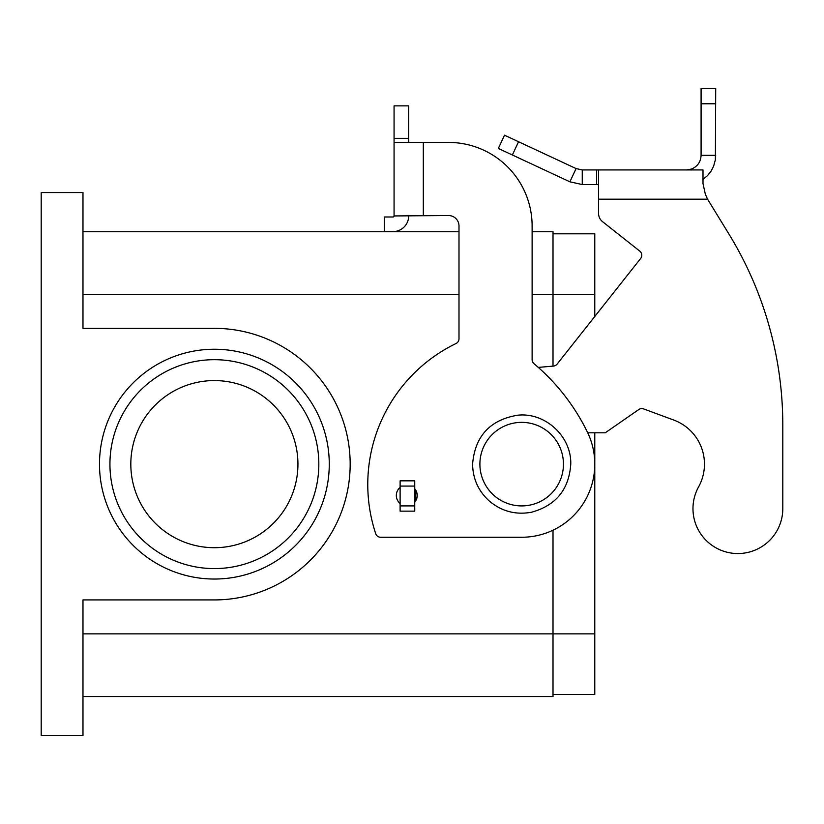 <?xml version="1.0" encoding="UTF-8"?>
<svg xmlns="http://www.w3.org/2000/svg" width="824" height="824" viewBox="0 0 824 824"><rect width="100%" height="100%" fill="white"/><g stroke="black" fill="none" stroke-linecap="round" stroke-linejoin="round"><path stroke-width="1.24" d="M643.606 408.91A5.222 5.222 0 0 0 638.816 409.518A5.222 5.222 0 0 1 643.606 408.91L673.744 420.044A46.999 46.999 0 0 1 698.587 486.891A44.918 44.918 0 0 0 726.655 552.121A44.918 44.918 0 0 0 782.8 508.635L782.8 425.081L782.8 508.635M582.259 169.94L582.259 184.555L569.899 181.816L498.335 148.444L504.515 135.198L576.079 168.57L582.259 169.94L703.006 169.94L703.006 183.597L705.323 194.134L707.559 199.181L728.941 234.078L707.559 199.181L598.564 199.181L598.564 213.457A10.444 10.444 0 0 0 602.529 221.646L639.805 251.145L602.529 221.646M640.66 258.478A5.222 5.222 0 0 0 639.805 251.145A5.222 5.222 0 0 1 640.66 258.478L557.106 364.115A5.222 5.222 0 0 1 553.46 366.083L538.288 367.401M686.474 169.94L691.418 169.075C697.537 166.52 700.761 161.937 701.09 155.314L701.09 88.292L715.716 88.292L715.376 159.774L713.594 166.242L711.019 171.207L707.548 175.594L703.006 179.436M569.899 181.816L576.079 168.57M598.564 184.555L582.259 184.555M701.09 155.314L715.716 155.314M703.006 183.597L705.323 194.134M598.564 169.94L598.564 199.181M587.739 432.806L605.238 432.806L638.816 409.518M782.8 425.081A365.578 365.578 0 0 0 728.941 234.078M414.74 480.845L414.74 511.137L400.114 511.137L400.114 480.845L414.74 480.845M394.068 215.548L394.068 142.428L448.555 142.428A83.564 83.564 0 0 1 532.119 225.992L532.119 359.686A5.222 5.222 0 0 0 533.983 363.683A208.905 208.905 0 0 1 587.388 432.095A73.12 73.12 0 0 1 521.674 537.258L380.667 537.258A5.222 5.222 0 0 1 375.703 533.674A156.673 156.673 0 0 1 456.063 343.495A5.222 5.222 0 0 0 458.999 338.798L458.999 225.992A10.444 10.444 0 0 0 448.555 215.548L394.068 215.94A1.04 1.04 0 0 1 393.027 216.98L384.272 216.98L384.272 231.606L393.027 231.606A15.666 15.666 0 0 0 408.694 215.94L408.694 215.548M394.068 142.428L394.068 105.874L408.694 105.874L408.694 142.428M393.027 216.98A1.04 1.04 0 0 0 393.862 216.568L394.068 215.94M389.494 231.606L393.027 231.606M414.74 488.714A10.444 10.444 0 0 1 414.74 502.228M400.114 503.516A10.444 10.444 0 0 1 400.114 487.427M458.999 225.992A10.444 10.444 0 0 0 448.555 215.548M423.32 215.548L423.32 142.428L448.555 142.428M82.977 696.538L553.007 696.538L553.007 530.203M553.007 366.113L553.007 231.74L532.119 231.74M82.977 599.924L214.384 599.924A135.785 135.785 0 0 0 350.169 464.139A135.785 135.785 0 0 0 214.384 328.354L82.977 328.354L82.977 192.569L41.2 192.569L41.2 735.708L82.977 735.708L82.977 599.924M214.384 579.035A114.897 114.897 0 0 0 329.27 464.139A114.897 114.897 0 0 0 214.384 349.242A114.897 114.897 0 0 0 99.488 464.139A114.897 114.897 0 0 0 214.384 579.035M82.977 231.74L458.999 231.74M553.007 233.82L594.784 233.82L594.784 316.478M594.784 432.806L594.784 694.457L553.007 694.457M130.82 464.139A83.564 83.564 0 0 0 214.384 547.702A83.564 83.564 0 0 0 297.938 464.139A83.564 83.564 0 0 0 214.384 380.575A83.564 83.564 0 0 0 130.82 464.139M214.384 568.591A104.452 104.452 0 0 0 318.826 464.139A104.452 104.452 0 0 0 214.384 359.686A104.452 104.452 0 0 0 109.932 464.139A104.452 104.452 0 0 0 214.384 568.591M596.628 169.94L596.628 184.555M691.418 169.075L691.727 169.94M701.09 103.773L715.716 103.773M415.78 490.187L415.78 500.765M414.74 486.078L400.114 486.078M414.74 505.915L400.114 505.915M518.543 141.738L512.363 154.994M82.977 633.872L594.784 633.872M82.977 294.405L458.999 294.405M532.119 294.405L594.784 294.405M394.068 138.37L408.694 138.37M563.451 464.139A41.777 41.777 0 0 0 521.674 422.362A41.777 41.777 0 0 0 479.898 464.139A41.777 41.777 0 0 0 521.674 505.915A41.777 41.777 0 0 0 563.451 464.139M570.764 464.139C571.568 436.483 545.334 412.237 517.822 415.193C490.064 419.787 474.974 436.102 472.585 464.139C472.873 479.094 478.61 491.537 489.786 501.466C502.084 511.498 516.03 515.082 531.624 512.209C556.004 505.411 569.054 489.384 570.764 464.139"/></g></svg>
